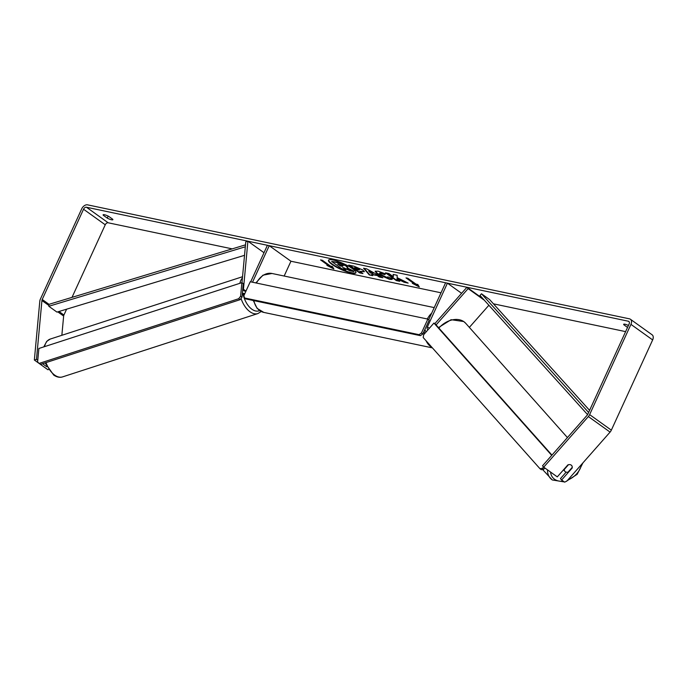 <?xml version="1.0" encoding="UTF-8"?>
<svg xmlns="http://www.w3.org/2000/svg" width="687" height="687" viewBox="0 0 687 687"><rect width="100%" height="100%" fill="white"/><g stroke="black" fill="none" stroke-linecap="round" stroke-linejoin="round"><path stroke-width="1.03" d="M264.006 252.722L247.904 241.197L243.438 289.287A2.679 1.786 -54.4 0 0 243.997 290.816A2.679 1.786 -54.4 0 0 246.264 290.455M242.391 292.963A5.367 3.572 -54.4 0 0 242.434 292.997A5.367 3.572 -54.4 0 0 244.95 293.332M250.678 281.833L267.406 245.293L269.235 245.68L252.507 282.22M284.16 276.037L290.945 261.232L269.235 245.68M253.391 300.837A5.367 3.572 125.6 0 1 253.288 300.769L252.756 300.382M247.904 241.197L245.783 241.85L241.979 282.743M428.13 329.648A2.679 1.786 125.6 0 1 427.683 329.451A2.679 1.786 125.6 0 1 427.408 326.883L447.426 283.164L445.597 282.778L428.688 319.713M488.878 305.26L469.35 327.39M426.12 331.632L426.275 331.744A5.367 3.572 125.6 0 1 426.12 331.632A5.367 3.572 125.6 0 1 424.987 329.262M461.595 293.315L447.426 283.164M484.361 300.245L468.13 288.626L436.09 324.934M483.09 298.836L466.928 287.269L468.13 288.626M466.928 287.269L434.802 323.68M48.451 369.572L47.918 369.735L34.35 360.022L39.812 301.172A5.367 3.572 125.6 0 1 40.396 299.085L81.71 208.848A5.367 3.572 125.6 0 1 87.55 204.846L629.464 318.837A5.367 3.572 125.6 0 1 630.4 319.249A5.367 3.572 125.6 0 1 630.941 324.376L589.626 414.613A5.367 3.572 125.6 0 1 588.355 416.562L543.718 467.16L557.286 476.881L567.866 464.893A4.474 3.298 -41.4 0 1 571.627 465.485A4.474 3.246 -41.7 0 1 572.228 467.375L568.029 472.132A4.474 3.246 -41.7 0 1 565.315 471.754A4.474 3.246 -41.7 0 1 564.912 471.394A4.474 3.246 -41.7 0 1 564.276 469.47L568.467 464.704M568.475 464.713A4.474 3.246 -41.7 0 1 569.446 464.584M333.058 259.969A15.08 3.16 -155.4 0 0 328.498 260.244A15.08 3.16 -155.4 0 0 335.977 266.899A15.08 3.16 -155.4 0 0 351.366 273.074A15.08 3.16 -155.4 0 0 355.918 272.799A15.08 3.16 -155.4 0 0 348.446 266.144A15.08 3.16 -155.4 0 0 333.058 259.969M328.626 260.064A15.08 3.16 -155.4 0 0 336.587 266.745A15.08 3.16 -155.4 0 0 351.546 272.679A15.08 3.16 -155.4 0 0 355.978 272.584M628.433 325.466A4.474 0.936 -155.4 0 0 625.015 324.23A4.474 0.936 -155.4 0 0 623.667 324.307A4.474 0.936 -155.4 0 0 623.805 324.745L627.54 327.424M104.467 214.73A4.474 0.936 24.6 0 1 108.744 216.405L112.737 219.265A4.474 0.936 24.6 0 1 112.874 219.703A4.474 0.936 24.6 0 1 107.249 218.105L103.256 215.246A4.474 0.936 24.6 0 1 103.119 214.808A4.474 0.936 24.6 0 1 104.467 214.73M397.18 277.66L397.129 275.281L393.119 274.439L393.325 276.715L388.919 273.555L385.536 272.842L396.39 280.622L399.774 281.335L396.966 279.317L396.974 278.707L404.076 282.237L408.138 283.096L397.18 277.66M376.416 275.444L371.684 274.448L372.749 275.65L369.262 274.912L363.56 268.222L366.798 268.9L382.831 277.763L379.224 277.007L376.596 275.049L371.684 274.448M37.776 360.289L36.471 359.361L41.933 300.52A2.679 1.786 125.6 0 1 42.225 299.472L83.539 209.234A2.679 1.786 125.6 0 1 86.459 207.234L628.373 321.224A2.679 1.786 125.6 0 1 628.837 321.43A2.679 1.786 125.6 0 1 629.112 323.998L587.797 414.235A2.679 1.786 125.6 0 1 587.162 415.206L542.515 465.803L543.718 467.16M72.015 297.368L105.248 224.786A2.679 1.786 125.6 0 1 108.168 222.786L232.206 248.874M290.945 261.232L441.011 292.799M493.438 303.826L625.617 331.623M417.808 284.478L419.293 286.934L412.312 283.327L414.141 283.714L406 277.883L407.838 278.269L415.978 284.1L417.808 284.478M328.712 265.74L326.875 265.354L333.856 268.96L332.371 266.513L330.541 266.127L322.401 260.296L320.563 259.909L328.712 265.74L321.61 260.133M362.839 270L364.35 271.717L359.851 271.365L362.951 273.589L359.567 272.876L348.713 265.105L353.951 266.204L362.839 270M392.191 278.604C392.689 279.48 391.702 279.686 389.237 279.223L377.326 273.881L375.136 271.313L378.082 271.167L385.527 273.881L384.737 274.602L379.559 273.194L380.753 274.568L386.592 277.282L388.035 276.913L392.191 278.604L392.208 279.128M571.627 465.485A4.474 3.298 -41.4 0 1 572.202 468.002L561.623 479.99L564.645 482.154L566.895 481.046L610.073 432.106L588.355 416.562M566.157 472.149L560.429 478.633L561.623 479.99M46.768 366.738L42.56 363.724M34.35 360.022L36.471 359.361M61.856 335.29L63.642 316.063A2.679 1.786 125.6 0 1 63.934 315.024L66.605 309.184M630.4 319.249L652.109 334.792A5.367 3.572 125.6 0 1 652.65 339.928L611.336 430.165A5.367 3.572 125.6 0 1 610.073 432.106M107.249 218.105L108.168 216.104M103.256 215.246L103.539 214.627M623.805 324.745L624.088 324.127M346.205 266.393L346.231 266.419C347.811 267.587 348.086 268.205 347.055 268.282L353.771 271.605L349.855 270.781L344.093 267.904L342.607 267.595L345.905 269.957L342.512 269.244L331.641 261.446L337.42 262.666L346.411 266.015C347.991 267.191 348.266 267.81 347.236 267.878M331.641 261.446L337.6 262.271L342.77 263.954L342.581 264.349M342.77 263.954L346.385 265.998M343.655 267.818L345.905 269.957M347.605 268.067L353.951 271.21L353.771 271.605M347.811 267.629L347.055 268.282M418.855 286.221L413.918 283.662M407.048 278.098L414.33 283.31L414.141 283.714M328.48 265.689L333.418 268.248M370.396 272.997L373.118 273.572L368.696 271.09L370.396 272.997M368.696 271.09L368.876 270.695L373.118 273.572M372.277 275.109L369.262 274.912M369.443 274.517L364.196 268.351M381.56 277.067L379.224 277.007M379.404 276.612L376.596 275.049M359.593 269.39L354.629 267.621L357.498 269.673L359.103 270.017L359.773 268.995L356.398 267.561L354.629 267.621M359.103 270.017L359.773 268.995M359.284 269.613L359.808 269.012M364.35 271.485L359.851 271.365M362.092 272.971L359.567 272.876M359.756 272.481L349.76 265.319M396.974 278.707L397.163 278.304L404.265 281.842L406.618 282.331M386.575 273.065L396.571 280.219L398.915 280.717M393.342 274.491L393.325 276.715M392.371 278.209C392.87 279.085 391.882 279.291 389.417 278.828L377.507 273.486L375.282 271.133M385.364 273.795L384.737 274.602M384.918 274.199L380.976 272.73L379.559 273.194M343.011 265.835L337.635 264.031L340.245 265.903L342.487 266.376L343.191 265.431M338.682 264.255L340.434 265.508L342.667 265.972M427.838 319.094L250.248 281.747L243.885 295.65L244.495 297.96L419.036 334.672L421.466 333.006L427.838 319.094L429.195 320.073L422.823 333.976L420.392 335.651L419.036 334.672M244.495 297.96L245.852 298.931L420.392 335.651M421.466 333.006L422.823 333.976M543.58 467.005L542.498 468.233L540.008 468.757L423.201 337.54L423.647 334.724L433.935 323.062L435.275 324.015L551.962 455.103M433.935 323.062L551.713 455.378M544.885 468.002L543.838 469.187L542.498 468.233M540.008 468.757L541.347 469.71L543.838 469.187M241.867 282.666L38.867 348.481L37.613 362.032L39.176 363.406L238.681 298.725L240.613 296.226L241.867 282.666L243.258 283.628L241.996 297.188L240.072 299.687L238.681 298.725M39.176 363.406L40.559 364.368L240.072 299.687M240.613 296.226L241.996 297.188M244.529 255.324L56.961 312.104L48.82 306.273L49.009 304.332L245.499 244.847M48.82 306.273L245.319 246.788M588.604 412.466L481.475 293.761L489.616 299.584L589.575 410.354M587.583 414.63L480.015 295.427L481.475 293.761M245.611 290.85L243.438 289.287M429.341 328.266L427.408 326.883M547.496 469.874A19.897 14.453 138.3 0 0 550.33 478.212A19.897 14.453 138.3 0 0 552.116 479.801M563.271 481.166A17.656 12.83 -41.7 0 1 554.607 479.286A17.656 12.83 -41.7 0 1 550.57 472.072M438.881 328.068A19.897 14.453 -41.7 0 1 463.914 321.696A19.897 14.453 -41.7 0 1 465.692 323.285L567.428 437.576M581.623 464.352A17.656 12.83 -41.7 0 1 567.814 480.007M108.168 222.786L86.459 207.234M629.18 321.808L628.373 321.224M105.248 224.786L83.539 209.234M63.934 315.024L58.996 311.486M49.009 304.332L42.225 299.472M63.642 316.063L57.768 311.855M48.897 305.5L41.933 300.52M652.65 339.928L630.941 324.376M611.336 430.165L589.626 414.613M253.864 300.623A19.897 14.255 101.9 0 0 263.808 312.413L257.101 308.351L253.314 300.502M431.951 347.373A19.897 14.255 -78.1 0 1 426.112 340.812M424.343 333.934A19.897 14.255 -78.1 0 1 424.24 330.885M427.314 318.991A19.897 14.255 -78.1 0 1 431.694 313.152M434.227 307.604L271.992 273.478A19.897 14.255 101.9 0 0 256.44 283.044M45.995 362.607A19.897 11.378 72 0 0 54.831 375.205A19.897 11.378 72 0 0 62.569 376.888C59.872 377.79 56.927 377.197 53.732 375.102L45.084 362.899M261.197 311.529L257.891 313.564A19.897 11.378 -108 0 1 250.154 311.872A19.897 11.378 -108 0 1 241.025 298.441M242.915 293.34A17.656 10.099 72 0 0 252.077 309.373A17.656 10.099 72 0 0 259.617 310.61M239.857 283.319A19.897 11.378 -108 0 1 242.434 277.883M242.545 276.715L50.297 339.043A19.897 11.378 72 0 0 44.526 346.643M244.443 294.431L242.434 292.997M542.541 469.461L552.288 479.964L564.336 481.931M438.478 327.622L451.084 319.704L463.742 321.533L465.692 323.285M563.512 469.822L564.912 471.394M565.925 481.518L577.149 474.331L582.937 462.866M432.406 347.88L263.808 312.413M255.856 282.924L262.949 275.178L271.992 273.478M257.891 313.564L62.569 376.888M43.822 346.875L46.733 341.336L50.297 339.043"/></g></svg>
